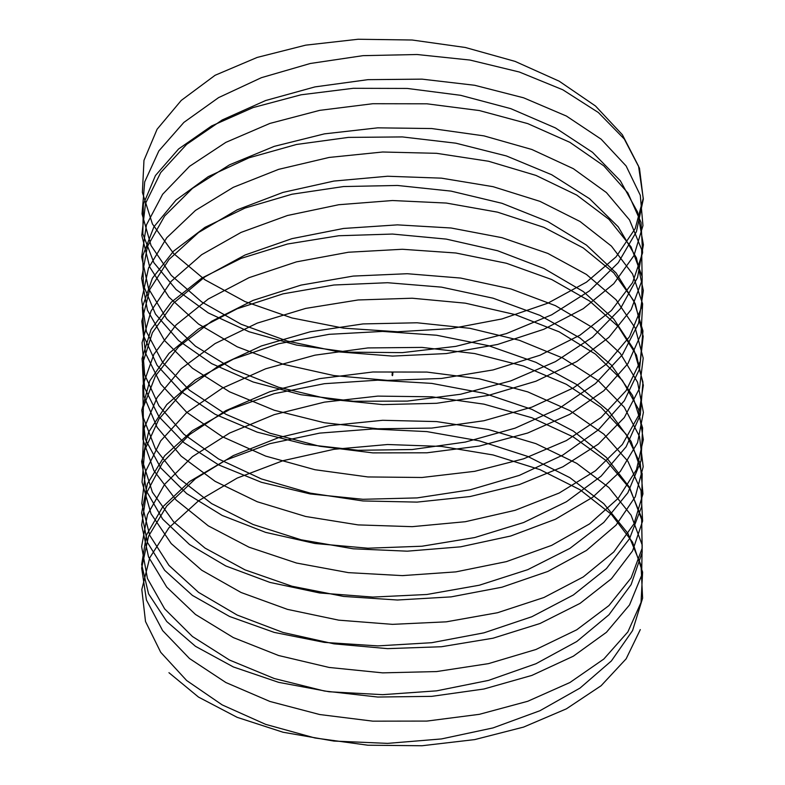 <?xml version="1.0" encoding="UTF-8"?>
<svg xmlns="http://www.w3.org/2000/svg" width="785" height="785" viewBox="0 0 785 785"><rect width="100%" height="100%" fill="white"/><g stroke="black" fill="none" stroke-linecap="round" stroke-linejoin="round"><path stroke-width="1.18" d="M392.451 375.662L391.95 374.877L392.471 375.652M392.304 374.769L392.314 375.259M392.088 372.914L392.814 373.179M392.578 372.571L392.206 373.061L392.785 372.718M392.088 372.993L392.912 372.914M392.206 373.14L392.912 372.993M392.078 373.022L392.922 373.022M640.305 629.599L626.136 658.841L601.114 685.737L566.378 708.845L523.595 727.087L474.699 739.598L421.987 745.75L367.91 745.22L314.971 737.988L265.634 724.359L222.204 704.91L186.663 680.536L160.719 652.306L145.51 621.504L141.81 589.515L149.739 557.792L168.952 527.755L198.566 500.791L237.178 478.085L283.012 460.687L333.929 449.314L387.574 444.516L441.445 446.42L493.039 454.947L539.972 469.626L580.036 489.761L611.397 514.361L632.592 542.249L642.611 572.098L641.031 602.468L627.872 631.915L603.812 659.047L569.9 682.528L527.765 701.27L479.331 714.33L426.873 721.081L372.816 721.16L319.672 714.527L269.903 701.456L225.854 682.518L189.519 658.546L162.642 630.61L146.422 599.985L141.663 568.046L148.542 536.234L166.763 505.991L195.475 478.693L233.341 455.565L278.596 437.637L329.15 425.696L382.648 420.289L436.607 421.584L488.505 429.523L535.959 443.662L576.73 463.346L608.954 487.583L631.111 515.225L642.179 544.947L641.649 575.336L629.541 604.931L606.422 632.317L573.344 656.191L531.887 675.404L483.943 689.004L431.75 696.354L377.732 697.041L324.401 691.016L274.23 678.515L229.563 660.067L192.453 636.517L164.664 608.895L147.433 578.457L141.614 546.576L147.433 514.695L164.664 484.257L192.453 456.635L229.563 433.075L274.23 414.637L324.401 402.136L377.732 396.111L431.75 396.798L483.943 404.147L531.887 417.748L573.344 436.96L606.422 460.824L629.541 488.221L641.649 517.815L642.179 548.195L631.111 577.917L608.954 605.569L576.73 629.806L535.959 649.489L488.505 663.629L436.607 671.567L382.648 672.863L329.15 667.456L278.596 655.514L233.341 637.587L195.475 614.449L166.763 587.151L148.532 556.918L141.663 525.106L146.422 493.166L162.642 462.542L189.519 434.605L225.854 410.634L269.903 391.686L319.672 378.625L372.816 371.992L426.873 372.07L479.331 378.821L527.765 391.882L569.9 410.624L603.812 434.105L627.872 461.237L641.031 490.684L642.611 521.054L632.592 550.893L611.397 578.79L580.036 603.39L539.972 623.526L493.039 638.205L441.445 646.732L387.574 648.636L333.929 643.837L283.012 632.465L237.178 615.057L198.556 592.361L168.961 565.386L149.739 535.36L141.81 503.636L145.51 471.648L160.719 440.846L186.663 412.606L222.204 388.232L265.634 368.793L314.971 355.163L367.91 347.932L421.987 347.402L474.699 353.554L523.595 366.065L566.387 384.316L601.114 407.415L626.126 434.262L640.305 463.552L642.944 493.902L633.976 523.86L613.762 551.983L583.275 576.936L543.927 597.513L497.533 612.722L446.263 621.838L392.5 624.35L338.727 620.16L287.467 609.376L241.073 592.489L201.725 570.224L171.228 543.603L151.034 513.792L142.046 482.167L144.695 450.139L158.874 419.17L183.886 390.645L218.613 365.879L261.405 345.94L310.301 331.761L363.013 323.92L417.09 322.782L470.029 328.336L519.366 340.288L562.796 358.048L598.337 380.754L624.281 407.307L639.49 436.44L643.19 466.751L635.271 496.797L616.039 525.145L586.444 550.442L547.822 571.46L501.988 587.2L451.071 596.885L397.426 600.015L343.555 596.423L291.961 586.228L245.028 569.871L204.963 548.058L173.593 521.78L152.418 492.215L142.379 460.697L143.979 428.639L157.118 397.514L181.198 368.714L215.1 343.555L257.235 323.135L305.669 308.407L358.127 299.968L412.184 298.221L465.328 303.167L515.088 314.569L559.155 331.829L595.472 354.133L622.358 380.382L638.578 409.328L643.337 439.6L636.468 469.734L618.227 498.289L589.535 523.919L551.659 545.369L506.404 561.628L455.849 571.882L402.352 575.621L348.393 572.638L296.495 563.031L249.041 547.204L208.27 525.852L176.046 499.937L153.899 470.617L142.811 439.217L143.351 407.15L155.459 375.887L178.588 346.813L211.646 321.271L253.113 300.38L301.057 285.102L353.25 276.075L407.268 273.72L460.599 278.057L510.77 288.89L555.437 305.65L592.538 327.531L620.346 353.476L637.557 382.236L643.386 412.439L637.567 442.652L620.336 471.402L592.547 497.356L555.437 519.228L510.77 535.998L460.599 546.821L407.268 551.178L353.25 548.803L301.057 539.786L253.113 524.498L211.646 503.607L178.578 478.065L155.469 449L143.341 417.728L142.821 385.671L153.88 354.271L176.056 324.951L208.261 299.026L249.041 277.674L296.485 261.856L348.393 252.24L402.352 249.267L455.849 252.996L506.394 263.26L551.669 279.509L589.525 300.969L618.237 326.589L636.458 355.154L643.337 385.288L638.568 415.55L622.358 444.496L595.481 470.755L559.146 493.049L515.097 510.319L465.328 521.711L412.184 526.666L358.127 524.9L305.659 516.481L257.235 501.743L215.1 481.333L181.188 456.163L157.128 427.364L143.969 396.239L142.389 364.191L152.408 332.663L173.603 303.108L204.954 276.82L245.038 255.017L291.951 238.65L343.555 228.455L397.426 224.863L451.071 227.993L501.988 237.688L547.832 253.418L586.434 274.446L616.048 299.733L635.251 328.081L643.2 358.127L639.481 388.447L624.291 417.571L598.327 444.124L562.806 466.83L519.366 484.6L470.029 496.542L417.09 502.106L363.013 500.958L310.301 493.127L261.415 478.938L218.613 459.009L183.896 434.233L158.874 405.717L144.695 374.739L142.056 342.721L151.024 311.086L171.238 281.285L201.716 254.654L241.083 232.399L287.457 215.502L338.737 204.728L392.5 200.528L446.272 203.05L497.533 212.156L543.927 227.365L583.275 247.952L613.772 272.895L633.966 301.028L642.964 330.976L640.295 361.326L626.136 390.626L601.104 417.463L566.387 440.571L523.585 458.823L474.699 471.324L421.987 477.486L367.91 476.946L314.971 469.724L265.634 456.085L222.194 436.656L186.673 412.272L160.709 384.042L145.519 353.23L141.81 321.242L149.739 289.518L168.961 259.501L198.556 232.517L237.178 209.831L283.002 192.404L333.929 181.06L387.574 176.242L441.445 178.156L493.039 186.673L539.972 201.362L580.036 221.498L611.407 246.097L632.582 273.985L642.621 303.834L641.011 334.204L627.892 363.651L603.802 390.773L569.91 414.264L527.765 432.996L479.341 446.057L426.873 452.808L372.816 452.886L319.672 446.263L269.912 433.192L225.844 414.254L189.528 390.273L162.632 362.346L146.432 331.712L141.653 299.782L148.542 267.97L166.763 237.727L195.465 210.429L233.341 187.301L278.596 169.364L329.15 157.442L382.648 152.005L436.607 153.32L488.515 161.249L535.959 175.408L576.73 195.072L608.954 219.319L631.101 246.961L642.189 276.683L641.639 307.072L629.55 336.667L606.413 364.054L573.364 387.927L531.887 407.13L483.943 420.74L431.75 428.08L377.732 428.777L324.391 422.752L274.24 410.241L229.554 391.813L192.462 368.243L164.654 340.631L147.443 310.183L141.604 278.312L147.443 246.431L164.654 215.993L192.462 188.371L229.563 164.811L274.23 146.363L324.401 133.872L377.732 127.837L431.75 128.544L483.943 135.874L531.887 149.493L573.354 168.687L606.422 192.57L629.541 219.957L641.649 249.551L642.179 279.931L631.12 309.653L608.944 337.295L576.74 361.542L535.949 381.216L488.515 395.365L436.607 403.294L382.648 404.599L329.15 399.182L278.606 387.25L233.331 369.323L195.475 346.185L166.754 318.887L148.551 288.644L141.653 256.842L146.442 224.902L162.632 194.268L189.528 166.341L225.844 142.37L269.912 123.422L319.672 110.361L372.816 103.718L426.873 103.806L479.341 110.548L527.755 123.618L569.91 142.35L603.802 165.841L627.882 192.963L641.021 222.41L642.611 252.79L632.592 282.629L611.397 310.517L580.046 335.126L539.962 355.252L493.049 369.941L441.445 378.458L387.574 380.382L333.929 375.564L283.012 364.201L237.178 346.793L198.566 324.087L168.952 297.123L149.749 267.096L141.791 235.372L145.529 203.384L160.699 172.572L186.673 144.352L222.194 119.968L265.634 100.529L314.971 86.9L367.91 79.668L421.987 79.138L474.699 85.28L523.585 97.801L566.397 116.043L601.104 139.151L626.136 165.988L640.295 195.288L642.954 225.638L633.966 255.586L613.762 283.709L583.284 308.672L543.927 329.249L497.543 344.468L446.263 353.564L392.5 356.096L338.727 351.886L287.457 341.112L241.073 324.215L201.725 301.96L171.228 275.329L151.034 245.528L142.036 213.903L144.705 181.875L158.864 150.897L183.896 122.391L218.603 97.605L261.415 77.676L310.301 63.487L363.013 55.656L417.09 54.518L470.029 60.062L519.356 72.024L562.806 89.784L598.327 112.49L624.301 139.043L639.471 168.176L643.2 198.487L635.251 228.533L616.048 256.881L586.434 282.178L547.822 303.196L501.988 318.936L451.071 328.611L397.426 331.761L343.555 328.15L291.951 317.964L245.038 301.597L204.954 279.794L173.603 253.516L152.418 223.951L142.389 192.423L143.969 160.385L157.098 129.25L181.266 100.411L215.09 75.281L257.176 57.433L305.669 45.157L358.146 39.25L412.174 40.015L465.328 47.483L515.088 61.387L559.155 81.169L595.472 105.985L622.368 134.745L638.558 166.214L643.347 198.998L636.449 231.644L618.246 262.72L589.525 290.852L551.669 314.824L506.404 333.596L455.849 346.362L402.352 352.632L348.393 352.151L296.485 345.066L249.051 331.751L208.261 312.921L176.056 289.518L153.889 262.71L142.821 233.822L143.351 204.277L155.459 175.516L178.588 148.973L211.646 125.934L253.113 107.574L301.057 94.799L353.25 88.303L407.268 88.44L460.599 95.309L510.77 108.644L555.437 127.926L592.538 152.319L620.346 180.776L637.557 212.058L643.396 244.773L637.557 277.498L620.346 308.77L592.528 337.226L555.446 361.63L510.76 380.902L460.609 394.247L407.268 401.106L353.25 401.253L301.057 394.747L253.113 381.981L211.636 363.612L178.588 340.572L155.45 314.029L143.361 285.269L142.811 255.724L153.899 226.845L176.046 200.038L208.27 176.635L249.041 157.795L296.485 144.479L348.393 137.395L402.352 136.924L455.849 143.184L506.404 155.95L551.659 174.721L589.535 198.693L618.237 226.836L636.458 257.902L643.337 290.558L638.568 323.332L622.368 354.8L595.472 383.571L559.155 408.386L515.088 428.159L465.328 442.073L412.184 449.53L358.127 450.296L305.659 444.379L257.235 432.162L215.09 414.264L181.198 391.617L157.118 365.329L143.979 336.716L142.379 307.18L152.418 278.175L173.593 251.121L204.963 227.365L245.028 208.064L291.961 194.229L343.555 186.545L397.426 185.466L451.071 191.118L501.998 203.305L547.822 221.566L586.444 245.097L616.039 272.905L635.271 303.766L643.19 336.333L639.49 369.166L624.291 400.811L598.327 429.876L562.806 455.094L519.366 475.367L470.029 489.85L417.09 497.906L363.013 499.289L310.301 493.961L261.405 482.294L218.613 464.877L183.886 442.622L158.874 416.609L144.705 388.153L142.046 358.647L151.034 329.533L171.228 302.245L201.725 278.135L241.073 258.383L287.467 244.017L338.727 235.745L392.5 234.058L446.263 239.101L497.533 250.719L543.927 268.45L583.284 291.539L613.762 319.014L633.976 349.649L642.944 382.118L640.305 414.98L626.126 446.793L601.114 476.152L566.387 501.762L523.595 522.535L474.699 537.558L421.987 546.223L367.91 548.215L314.971 543.495L265.634 532.377L222.204 515.451L186.663 493.588L160.719 467.87L145.51 439.58L141.81 410.104L149.739 380.902L168.961 353.387L198.556 328.935L237.178 308.75L283.012 293.855L333.929 285.004L387.574 282.718L441.445 287.133L493.039 298.182L539.972 315.374L580.036 338.021L611.397 365.133L632.582 395.542L642.611 427.903L641.031 460.795L627.872 492.754L603.812 522.398L569.9 548.391L527.765 569.655L479.331 585.217L426.873 594.49L372.816 597.081L319.672 592.969L269.912 582.411L225.854 565.985L189.519 544.525L162.642 519.111L146.422 490.998L141.663 461.57L148.532 432.28L166.773 404.56L195.465 379.773L233.341 359.157L278.596 343.742L329.15 334.322L382.648 331.417L436.607 335.234L488.505 345.685L535.959 362.346L576.73 384.542L608.954 411.291L631.101 441.455L642.179 473.689L641.649 506.59L629.541 538.696L606.422 568.605L573.354 594.991L531.887 616.716L483.943 632.838L431.75 642.699L377.732 645.898L324.401 642.395L274.23 632.406L229.563 616.48L192.462 595.432L164.664 570.332L147.433 542.406L141.614 513.047L147.433 483.678L164.664 455.751L192.453 430.641L229.563 409.603L274.23 393.677L324.401 383.688L377.732 380.175L431.75 383.394L483.943 393.246L531.887 409.368L573.344 431.093L606.422 457.478L629.531 487.387L641.659 519.493L642.169 552.385L631.111 584.629L608.944 614.792L576.74 641.541L535.949 663.737L488.515 680.399L436.607 690.849L382.648 694.666L329.15 691.762L278.606 682.342L233.331 666.936L195.475 646.31L166.763 621.524L148.542 593.803L141.663 564.513L146.432 535.085L162.642 506.973L189.519 481.548L225.854 460.098L269.903 443.662L319.672 433.114L372.816 428.993L426.873 431.603L479.341 440.856L527.765 456.438L569.9 477.682L603.802 503.695L627.872 533.329L641.031 565.288L642.611 598.18L632.592 630.541L611.397 660.941L580.046 688.062L539.962 710.71L493.049 727.911L441.445 738.94L387.574 743.375L333.929 741.069L283.022 732.238L237.178 717.343L198.526 697.1L168.952 672.696M392.323 372.806L392.745 373.366M392.765 374.926L392.686 373.307M392.686 372.855L392.686 372.365M392.304 374.906L392.304 373.317M392.304 372.855L392.304 372.365"/></g></svg>
